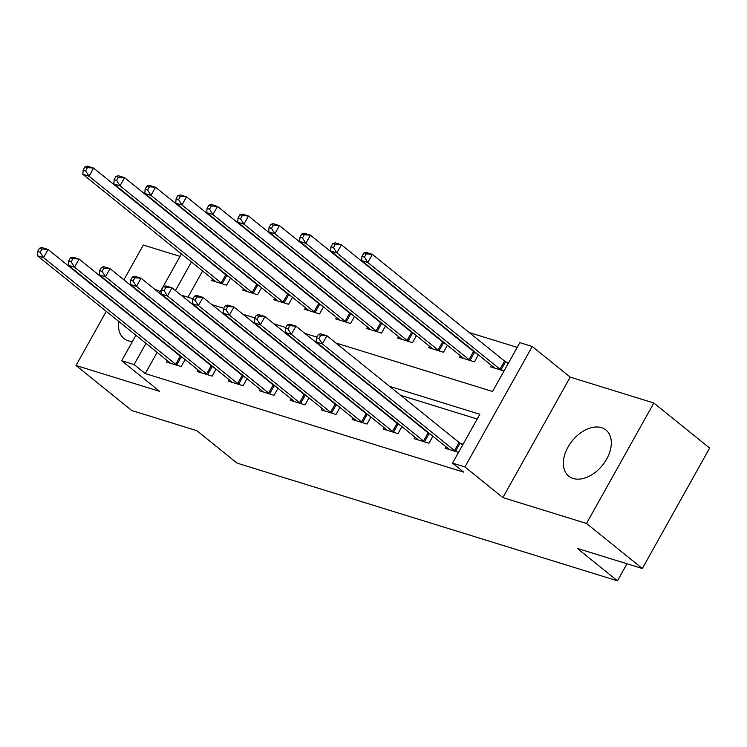 <?xml version="1.0" encoding="UTF-8"?>
<svg xmlns="http://www.w3.org/2000/svg" width="747" height="747" viewBox="0 0 747 747"><rect width="100%" height="100%" fill="white"/><g stroke="black" fill="none" stroke-linecap="round" stroke-linejoin="round"><path stroke-width="1.12" d="M601.531 427.676A29.637 19.431 -51.1 0 0 569.98 443.905A29.637 19.431 -51.1 0 0 568.728 476.138A29.637 19.431 -51.1 0 0 573.154 478.472A29.637 19.431 -51.1 0 0 604.706 462.244A29.637 19.431 -51.1 0 0 605.957 430.02A29.637 19.431 -51.1 0 0 601.531 427.676M160.269 291.732A29.637 19.431 -51.1 0 0 156.702 290.032A29.637 19.431 -51.1 0 0 155.161 289.64M118.857 321.509A29.637 19.431 -51.1 0 0 123.89 338.484A29.637 19.431 -51.1 0 0 128.316 340.819A29.637 19.431 -51.1 0 0 132.452 341.5M335.87 342.994L492.572 391.484L519.856 342.649L532.247 346.487L464.933 466.95L452.542 463.112L479.826 414.277L389.56 386.339M570.204 377.123L502.88 497.586L586.516 523.47L642.327 568.523L709.65 448.06L653.84 403.007L570.204 377.123L532.247 346.487M180.018 256.389L143.331 245.035L123.89 279.826M517.213 347.392L469.219 332.536M439.301 323.283L438.246 322.956M408.32 313.693L407.264 313.367M377.347 304.113L376.292 303.777M346.365 294.523L345.31 294.197M315.393 284.934L314.338 284.607M284.411 275.354L283.356 275.027M253.438 265.764L252.383 265.437M222.457 256.184L221.401 255.857M586.516 523.47L653.84 403.007M106.279 311.34L76.007 365.488L159.653 391.372L121.696 360.736L135.926 335.282M642.327 568.523L577.272 548.391L617.461 580.83L237.06 463.121L196.872 430.683L131.817 410.551L76.007 365.488M202.596 270.984L187.927 297.222M212.606 279.07L211.775 280.564L226.64 285.158L230.562 278.145M227.919 276.007L227.163 275.774M243.587 288.659L242.756 290.144L257.622 294.748L261.543 287.735M258.892 285.597L258.135 285.363M274.56 298.24L273.729 299.734L288.594 304.328L292.516 297.315M289.873 295.177L289.117 294.944M305.542 307.829L304.711 309.314L319.576 313.917L323.498 306.905M320.846 304.767L320.089 304.533M336.514 317.419L335.683 318.904L350.558 323.507L354.47 316.485M351.828 314.347L351.071 314.113M367.496 326.999L366.665 328.484L381.53 333.087L385.452 326.075M382.8 323.937L382.044 323.703M398.468 336.589L397.637 338.074L412.512 342.677L416.424 335.664M413.782 333.517L413.026 333.293M429.45 346.169L428.619 347.663L443.485 352.257L447.406 345.245M444.754 343.106L443.998 342.873M460.423 355.759L459.592 357.243L474.466 361.847L478.379 354.834M475.736 352.696L474.98 352.463M491.405 365.339L490.574 366.833L504.02 370.998M508.567 362.855L505.962 362.043M157.103 352.379L145.254 373.584L463.7 472.123L452.542 463.112M477.184 419.011L400.719 395.35M370.801 386.096L369.746 385.769M339.829 376.507L338.764 376.18M308.847 366.926L307.792 366.6M277.875 357.337L276.81 357.01M246.893 347.757L245.838 347.43M215.92 338.167L214.856 337.84M184.939 328.577L183.883 328.25M167.123 360.465L166.282 361.95L181.157 366.553L185.079 359.54M182.427 357.402L181.67 357.169M198.095 370.045L197.264 371.539L212.129 376.143L216.051 369.121M213.399 366.982L212.652 366.749M229.077 379.635L228.246 381.119L243.111 385.723L247.033 378.71M244.381 376.572L243.625 376.339M260.049 389.224L259.218 390.709L274.084 395.312L278.005 388.291M275.354 386.152L274.607 385.919M291.031 398.805L290.2 400.299L305.065 404.893L308.987 397.88M306.335 395.742L305.579 395.508M322.004 408.394L321.173 409.879L336.038 414.482L339.96 407.47M337.317 405.332L336.561 405.098M352.986 417.975L352.154 419.469L367.02 424.063L370.942 417.05M368.29 414.912L367.533 414.678M383.958 427.564L383.127 429.049L397.992 433.652L401.914 426.64M399.272 424.501L398.515 424.268M414.94 437.154L414.109 438.638L428.974 443.242L432.896 436.22M430.244 434.082L429.488 433.848M445.912 446.734L445.081 448.219L458.537 452.383M463.084 444.241L460.469 443.438M617.461 580.83L626.994 563.78M502.88 497.586L464.933 466.95M145.254 373.584L134.087 364.573L121.696 360.736M180.989 295.065L192.922 298.763M211.961 304.655L223.904 308.352M242.943 314.244L254.876 317.933M273.916 323.825L285.858 327.522M304.897 333.414L316.831 337.102M191.428 261.973L175.433 290.592M159.484 293.132L181.418 253.887M145.945 343.368L134.087 364.573M359.643 377.086L358.579 376.759M328.661 367.496L327.606 367.169M297.689 357.916L296.624 357.589M266.707 348.326L265.652 347.999M235.735 338.746L234.67 338.41M204.753 329.156L203.698 328.829M173.78 319.567L172.716 319.24M39.488 248.228L37.667 251.487L40.151 252.253L41.972 249.003L39.488 248.228L41.897 247.556L48.097 249.479L43.55 257.612L175.704 364.312A3.8 0.728 -150.8 0 0 176.712 365.04L177.123 365.302M40.151 252.253L43.55 257.612L37.35 255.698L169.504 362.388A3.8 0.728 -150.8 0 1 170.157 363.014L170.316 363.201M41.972 249.003L48.097 249.479L180.251 356.17A3.8 0.728 -150.8 0 0 181.26 356.898L184.107 358.756M37.667 251.487L37.35 255.698M84.981 166.842L83.16 170.092L85.634 170.867L87.455 167.608L84.981 166.842L87.39 166.17L93.58 168.084L89.033 176.227L82.842 174.303L214.996 281.003A3.8 0.728 29.2 0 1 215.65 281.619L215.808 281.806M229.6 277.37L226.752 275.503A3.8 0.728 29.2 0 1 225.743 274.775L93.58 168.084L87.455 167.608M222.615 283.916L222.204 283.645A3.8 0.728 29.2 0 1 221.187 282.917L89.033 176.227L85.634 170.867M82.842 174.303L83.16 170.092M70.47 257.818L68.649 261.077L71.124 261.842L72.945 258.583L70.47 257.818L72.879 257.145L79.07 259.06L74.523 267.202L206.676 373.892A3.8 0.728 -150.8 0 0 207.694 374.62L208.105 374.891M71.124 261.842L74.523 267.202L68.332 265.288L200.485 371.978A3.8 0.728 -150.8 0 1 201.139 372.594L201.298 372.781M72.945 258.583L79.07 259.06L211.233 365.759A3.8 0.728 -150.8 0 0 212.241 366.488L215.089 368.346M68.649 261.077L68.332 265.288M101.443 267.407L99.622 270.657L102.106 271.422L103.926 268.173L101.443 267.407L103.852 266.726L110.052 268.649L105.504 276.782L237.658 383.482A3.8 0.728 -150.8 0 0 238.666 384.21L239.077 384.481M102.106 271.422L105.504 276.782L99.304 274.868L231.458 381.568A3.8 0.728 -150.8 0 1 232.112 382.184L232.27 382.371M103.926 268.173L110.052 268.649L242.205 375.339A3.8 0.728 -150.8 0 0 243.223 376.068L246.062 377.935M99.622 270.657L99.304 274.868M132.424 276.988L130.604 280.246L133.078 281.012L134.899 277.753L132.424 276.988L134.834 276.315L141.024 278.229L136.477 286.372L268.631 393.062A3.8 0.728 -150.8 0 0 269.648 393.79L270.059 394.061M133.078 281.012L136.477 286.372L130.286 284.458L262.44 391.148A3.8 0.728 -150.8 0 1 263.093 391.764L263.252 391.96M134.899 277.753L141.024 278.229L273.187 384.929A3.8 0.728 -150.8 0 0 274.196 385.657L277.044 387.516M130.604 280.246L130.286 284.458M115.953 176.423L114.132 179.682L116.616 180.447L118.437 177.198L115.953 176.423L118.362 175.75L124.562 177.674L120.015 185.807L113.815 183.893L245.968 290.583A3.8 0.728 29.2 0 1 246.631 291.199L246.781 291.395M260.582 286.951L257.734 285.093A3.8 0.728 29.2 0 1 256.716 284.364L124.562 177.674L118.437 177.198M253.588 293.496L253.177 293.235A3.8 0.728 29.2 0 1 252.169 292.507L120.015 185.807L116.616 180.447M113.815 183.893L114.132 179.682M146.935 186.012L145.114 189.271L147.589 190.037L149.409 186.778L146.935 186.012L149.344 185.34L155.535 187.254L150.987 195.397L144.797 193.473L276.95 300.173A3.8 0.728 29.2 0 1 277.604 300.789L277.763 300.976M291.554 296.54L288.706 294.682A3.8 0.728 29.2 0 1 287.698 293.954L155.535 187.254L149.409 186.778M284.57 303.086L284.159 302.815A3.8 0.728 29.2 0 1 283.141 302.087L150.987 195.397L147.589 190.037M144.797 193.473L145.114 189.271M177.907 195.602L176.096 198.851L178.57 199.617L180.391 196.368L177.907 195.602L180.316 194.92L186.517 196.844L181.969 204.977L175.769 203.063L307.923 309.762A3.8 0.728 29.2 0 1 308.586 310.378L308.735 310.565M322.536 306.121L319.688 304.262A3.8 0.728 29.2 0 1 318.67 303.534L186.517 196.844L180.391 196.368M315.542 312.666L315.131 312.405A3.8 0.728 29.2 0 1 314.123 311.676L181.969 204.977L178.57 199.617M175.769 203.063L176.096 198.851M163.397 286.577L161.576 289.827L164.06 290.602L165.881 287.343L163.397 286.577L165.806 285.905L172.006 287.819L167.459 295.961L299.612 402.652A3.8 0.728 -150.8 0 0 300.621 403.38L301.032 403.651M164.06 290.602L167.459 295.961L161.259 294.038L293.412 400.737A3.8 0.728 -150.8 0 1 294.075 401.354L294.225 401.541M165.881 287.343L172.006 287.819L304.16 394.509A3.8 0.728 -150.8 0 0 305.178 395.238L308.025 397.105M161.576 289.827L161.259 294.038M208.889 205.182L207.068 208.441L209.543 209.207L211.364 205.948L208.889 205.182L211.298 204.51L217.489 206.424L212.942 214.566L206.751 212.652L338.905 319.342A3.8 0.728 29.2 0 1 339.558 319.959L339.717 320.146M353.508 315.71L350.66 313.852A3.8 0.728 29.2 0 1 349.652 313.124L217.489 206.424L211.364 205.948M346.524 322.256L346.113 321.985A3.8 0.728 29.2 0 1 345.105 321.257L212.942 214.566L209.543 209.207M206.751 212.652L207.068 208.441M194.379 296.157L192.558 299.416L195.032 300.182L196.853 296.923L194.379 296.157L196.788 295.485L202.979 297.399L198.431 305.542L330.585 412.241A3.8 0.728 -150.8 0 0 331.603 412.97L332.013 413.231M195.032 300.182L198.431 305.542L192.24 303.627L324.394 410.318A3.8 0.728 -150.8 0 1 325.048 410.934L325.206 411.13M196.853 296.923L202.979 297.399L335.142 404.099A3.8 0.728 -150.8 0 0 336.15 404.827L338.998 406.685M192.558 299.416L192.24 303.627M225.351 305.747L223.53 309.006L226.014 309.772L227.835 306.513L225.351 305.747L227.76 305.075L233.96 306.989L229.413 315.131L361.567 421.822A3.8 0.728 -150.8 0 0 362.575 422.55L362.986 422.821M226.014 309.772L229.413 315.131L223.213 313.208L355.367 419.907A3.8 0.728 -150.8 0 1 356.03 420.524L356.179 420.71M227.835 306.513L233.96 306.989L366.114 413.689A3.8 0.728 -150.8 0 0 367.132 414.417L369.98 416.275M223.53 309.006L223.213 313.208M256.333 315.337L254.512 318.586L256.987 319.352L258.807 316.102L256.333 315.337L258.742 314.655L264.933 316.579L260.386 324.712L392.539 431.411A3.8 0.728 -150.8 0 0 393.557 432.139L393.968 432.401M256.987 319.352L260.386 324.712L254.195 322.797L386.348 429.488A3.8 0.728 -150.8 0 1 387.002 430.113L387.161 430.3M258.807 316.102L264.933 316.579L397.096 423.269A3.8 0.728 -150.8 0 0 398.104 423.997L400.952 425.855M254.512 318.586L254.195 322.797M239.862 214.772L238.05 218.021L240.525 218.796L242.345 215.538L239.862 214.772L242.271 214.1L248.471 216.014L243.924 224.156L237.723 222.232L369.886 328.932A3.8 0.728 29.2 0 1 370.54 329.548L370.689 329.735M384.49 325.3L381.642 323.432A3.8 0.728 29.2 0 1 380.625 322.704L248.471 216.014L242.345 215.538M377.496 331.845L377.086 331.575A3.8 0.728 29.2 0 1 376.077 330.846L243.924 224.156L240.525 218.796M237.723 222.232L238.05 218.021M270.844 224.352L269.023 227.611L271.497 228.377L273.318 225.118L270.844 224.352L273.253 223.68L279.443 225.594L274.896 233.736L268.705 231.822L400.859 338.512A3.8 0.728 29.2 0 1 401.512 339.129L401.671 339.325M415.463 334.88L412.615 333.022A3.8 0.728 29.2 0 1 411.606 332.294L279.443 225.594L273.318 225.118M408.478 341.426L408.067 341.164A3.8 0.728 29.2 0 1 407.059 340.436L274.896 233.736L271.497 228.377M268.705 231.822L269.023 227.611M301.816 233.942L300.005 237.201L302.479 237.966L304.3 234.707L301.816 233.942L304.225 233.269L310.425 235.184L305.878 243.326L299.678 241.402L431.841 348.102A3.8 0.728 29.2 0 1 432.494 348.718L432.644 348.905M446.445 344.47L443.597 342.602A3.8 0.728 29.2 0 1 442.579 341.874L310.425 235.184L304.3 234.707M439.451 351.015L439.04 350.745A3.8 0.728 29.2 0 1 438.031 350.016L305.878 243.326L302.479 237.966M299.678 241.402L300.005 237.201M287.306 324.917L285.494 328.176L287.968 328.941L289.789 325.683L287.306 324.917L289.715 324.245L295.915 326.159L291.367 334.301L423.521 440.991A3.8 0.728 -150.8 0 0 424.529 441.72L424.94 441.991M287.968 328.941L291.367 334.301L285.167 332.387L417.33 439.077A3.8 0.728 -150.8 0 1 417.984 439.694L418.133 439.88M289.789 325.683L295.915 326.159L428.068 432.858A3.8 0.728 -150.8 0 0 429.086 433.587L431.934 435.445M285.494 328.176L285.167 332.387M332.798 243.522L330.977 246.781L333.451 247.546L335.272 244.297L332.798 243.522L335.207 242.85L341.398 244.773L336.85 252.906L330.66 250.992L462.813 357.682A3.8 0.728 29.2 0 1 463.467 358.308L463.626 358.495M477.417 354.05L474.569 352.192A3.8 0.728 29.2 0 1 473.561 351.463L341.398 244.773L335.272 244.297M470.433 360.596L470.022 360.334A3.8 0.728 29.2 0 1 469.013 359.606L336.85 252.906L333.451 247.546M330.66 250.992L330.977 246.781M318.287 334.507L316.467 337.756L318.941 338.522L320.762 335.272L318.287 334.507L320.696 333.834L326.887 335.748L322.34 343.881L454.503 450.581A3.8 0.728 -150.8 0 0 455.511 451.309L455.922 451.58M318.941 338.522L322.34 343.881L316.149 341.967L448.303 448.667A3.8 0.728 -150.8 0 1 448.956 449.283L449.115 449.47M320.762 335.272L326.887 335.748L459.05 442.439A3.8 0.728 -150.8 0 0 460.059 443.167L462.71 444.904M316.467 337.756L316.149 341.967M363.77 253.112L361.959 256.37L364.433 257.136L366.254 253.877L363.77 253.112L366.179 252.439L372.38 254.353L367.832 262.496L361.632 260.582L493.795 367.272A3.8 0.728 29.2 0 1 494.449 367.888L494.598 368.075M508.203 363.509L505.551 361.781A3.8 0.728 29.2 0 1 504.533 361.053L372.38 254.353L366.254 253.877M501.405 370.185L501.004 369.914A3.8 0.728 29.2 0 1 499.986 369.186L367.832 262.496L364.433 257.136M361.632 260.582L361.959 256.37M175.704 364.312L180.251 356.17M176.712 365.04L181.26 356.898M226.752 275.503L222.204 283.645M225.743 274.775L221.187 282.917M206.676 373.892L211.233 365.759M207.694 374.62L212.241 366.488M237.658 383.482L242.205 375.339M238.666 384.21L243.223 376.068M268.631 393.062L273.187 384.929M269.648 393.79L274.196 385.657M257.734 285.093L253.177 293.235M256.716 284.364L252.169 292.507M288.706 294.682L284.159 302.815M287.698 293.954L283.141 302.087M319.688 304.262L315.131 312.405M318.67 303.534L314.123 311.676M299.612 402.652L304.16 394.509M300.621 403.38L305.178 395.238M350.66 313.852L346.113 321.985M349.652 313.124L345.105 321.257M330.585 412.241L335.142 404.099M331.603 412.97L336.15 404.827M361.567 421.822L366.114 413.689M362.575 422.55L367.132 414.417M392.539 431.411L397.096 423.269M393.557 432.139L398.104 423.997M381.642 323.432L377.086 331.575M380.625 322.704L376.077 330.846M412.615 333.022L408.067 341.164M411.606 332.294L407.059 340.436M443.597 342.602L439.04 350.745M442.579 341.874L438.031 350.016M423.521 440.991L428.068 432.858M424.529 441.72L429.086 433.587M474.569 352.192L470.022 360.334M473.561 351.463L469.013 359.606M454.503 450.581L459.05 442.439M455.511 451.309L460.059 443.167M505.551 361.781L501.004 369.914M504.533 361.053L499.986 369.186"/></g></svg>
